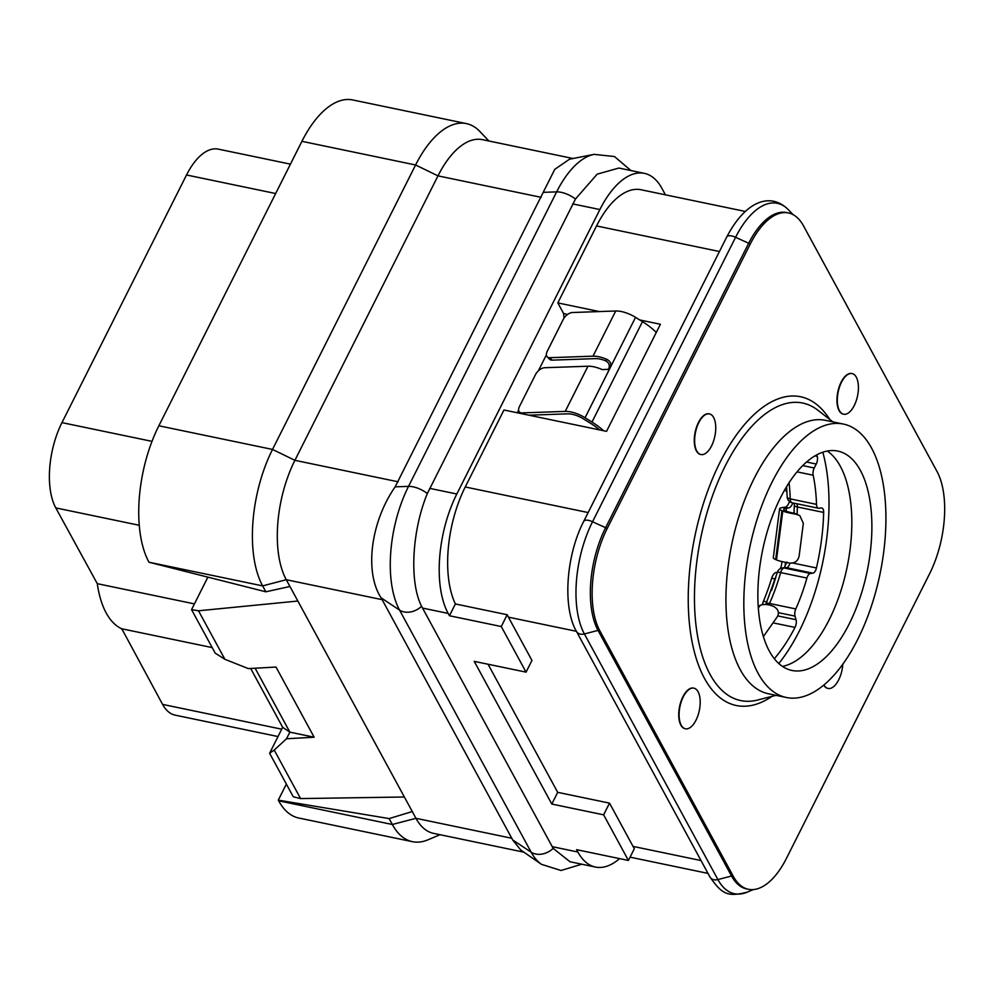 <?xml version="1.0" encoding="UTF-8"?>
<svg xmlns="http://www.w3.org/2000/svg" width="994" height="994" viewBox="0 0 994 994"><rect width="100%" height="100%" fill="white"/><g stroke="black" fill="none" stroke-linecap="round" stroke-linejoin="round"><path stroke-width="1.49" d="M639.763 319.969L660.401 324.268L606.539 431.346L503.958 410L465.254 486.973A87.149 41.45 101.8 0 0 455.376 603.954L449.45 615.746L448.17 613.41A87.149 41.45 -78.2 0 1 456.818 494.006L599.879 209.548A87.149 41.45 -78.2 0 1 644.348 173.354A87.149 41.45 -78.2 0 1 661.929 188.4L665.421 194.824M619.597 858.617A87.149 41.45 -78.2 0 1 595.456 867.054A87.149 41.45 -78.2 0 1 577.862 852.007L576.595 849.671L628.419 860.456L603.631 814.831L551.807 804.047L474.237 661.358L526.062 672.143L501.274 626.531L507.201 614.739A87.149 41.45 101.8 0 0 508.431 617.162L531.952 660.438L526.062 672.143M745.202 211.424L640.993 189.742A87.149 41.45 101.8 0 0 596.537 225.949L557.82 302.909L563.536 313.421L564.095 318.005M517.265 412.771L518.607 410.087M538.326 370.899L546.377 354.87M455.376 603.954L507.201 614.739M501.274 626.531L449.45 615.746M557.82 302.909L599.394 311.569M488.054 664.24L557.696 792.342L609.521 803.127L633.041 846.403A87.149 41.45 101.8 0 0 634.346 848.652L628.419 860.456M936.994 471.442L803.487 225.837A74.699 35.535 101.8 0 0 788.404 212.94A74.699 35.535 101.8 0 0 750.296 243.965L607.235 528.423A74.699 35.535 101.8 0 0 599.817 630.768L733.336 876.385A74.699 35.535 101.8 0 0 748.407 889.282A74.699 35.535 101.8 0 0 786.515 858.244L929.576 573.786A74.699 35.535 101.8 0 0 936.994 471.442M788.404 212.94L786.614 212.567A74.699 35.535 101.8 0 0 748.507 243.592L605.445 528.05A74.699 35.535 101.8 0 0 598.04 630.395L731.547 876.012A74.699 35.535 101.8 0 0 746.618 888.909L748.407 889.282M693.7 688.121A20.75 9.865 101.8 0 0 693.526 688.084A20.75 9.865 101.8 0 0 682.94 696.695A20.75 9.865 101.8 0 0 685.065 728.714A20.75 9.865 101.8 0 0 685.251 728.739M823.753 685.127A20.75 9.865 101.8 0 0 827.754 688.382A20.75 9.865 101.8 0 0 827.927 688.42M709.231 413.877A20.75 9.865 101.8 0 0 709.057 413.827A20.75 9.865 101.8 0 0 698.471 422.45A20.75 9.865 101.8 0 0 700.608 454.469A20.75 9.865 101.8 0 0 700.782 454.494M851.92 373.545A20.75 9.865 101.8 0 0 851.746 373.508A20.75 9.865 101.8 0 0 841.16 382.118A20.75 9.865 101.8 0 0 843.285 414.138A20.75 9.865 101.8 0 0 843.471 414.163M843.322 424.053L825.455 420.325A139.657 66.424 101.8 0 0 754.21 478.338A139.657 66.424 -78.2 0 0 768.548 693.787L786.416 697.502A139.657 66.424 -78.2 0 1 772.089 482.065A139.657 66.424 101.8 0 1 843.322 424.053A139.657 66.424 101.8 0 1 857.66 639.49A139.657 66.424 -78.2 0 1 786.416 697.502M849.199 623.934A112.061 53.291 101.8 0 0 837.706 451.065A112.061 53.291 101.8 0 0 780.538 497.621A112.061 53.291 101.8 0 0 792.044 670.478A112.061 53.291 101.8 0 0 849.199 623.934M782.452 666.365A112.061 53.291 -78.2 0 0 795.001 661.383A112.061 53.291 -78.2 0 0 829.182 619.771A112.061 53.291 101.8 0 0 836.786 460.595A112.061 53.291 101.8 0 0 827.269 451.027M778.824 663.507A147.336 70.077 101.8 0 0 799.251 631.178A147.336 70.077 101.8 0 0 822.808 452.195M778.389 612.664L795.014 616.118L796.032 619.709A6.225 2.957 -78.2 0 1 795.001 627.413A136.961 65.144 -78.2 0 1 774.351 658.662M795.014 616.118A6.225 2.957 -78.2 0 1 795.796 608.937A122.945 58.472 -78.2 0 0 806.929 578.061A6.225 2.957 -78.2 0 1 810.396 573.463L812.806 573.165A6.225 2.957 -78.2 0 0 816.434 567.959A136.961 65.144 -78.2 0 0 823.653 512.444A6.225 2.957 -78.2 0 0 821.752 507.971A6.225 2.957 -78.2 0 0 821.28 507.959L818.87 508.245A6.225 2.957 -78.2 0 1 818.397 508.232A6.225 2.957 -78.2 0 1 816.496 504.356A122.945 58.472 -78.2 0 0 813.167 475.207A6.225 2.957 -78.2 0 1 814.248 467.988L816.248 464.036A6.225 2.957 -78.2 0 0 817.217 456.345A136.961 65.144 -78.2 0 0 816.757 454.842M784.626 489.98A8.3 3.951 101.8 0 0 786.018 490.949L786.9 491.135M779.582 508.791A24.9 3.529 7.3 0 0 781.943 510.667L782.775 511.015A18.675 2.647 7.3 0 0 795.933 514.159L799.797 515.6L803.338 523.329L799.151 555.932C798.008 561.038 794.84 563.412 789.658 563.051A18.675 2.647 7.3 0 1 776.488 559.92L775.668 559.56A24.9 3.529 7.3 0 1 773.307 557.684L779.582 508.791A24.9 3.529 7.3 0 1 782.837 507.499L784.949 507.226A8.3 3.951 101.8 0 0 789.447 501.485M777.258 572.693L776.575 572.42A8.3 3.951 101.8 0 0 777.42 572.159M780.302 568.667A8.3 3.951 101.8 0 0 781.843 561.56M776.202 572.469A8.3 3.951 101.8 0 0 771.679 578.272L775.258 579.017A134.886 64.15 -78.2 0 1 771.456 590.486M762.435 604.687A8.3 3.951 101.8 0 1 763.442 601.246A134.886 64.15 101.8 0 0 771.679 578.272M528.932 415.206L567.649 413.839A16.6 7.144 26.7 0 1 583.503 418.921L590.436 423.233A37.35 16.078 26.7 0 1 599.593 429.905M775.904 577.278A8.3 3.951 101.8 0 0 775.258 579.017M784.688 567.288A8.3 3.951 101.8 0 0 785.409 562.318M792.79 502.902A8.3 3.951 101.8 0 1 788.515 507.971L786.416 508.232A20.75 2.945 -172.7 0 0 783.707 509.313A20.75 2.945 -172.7 0 0 785.67 510.879L786.49 511.239A14.525 2.063 -172.7 0 0 794.678 513.339L799.797 515.6M656.276 332.456A41.499 17.867 -153.3 0 0 642.472 321.658L635.539 317.347A20.75 8.934 -153.3 0 0 615.733 310.998L572.469 312.514A8.3 4.635 -44.6 0 0 563.263 319.409L547.272 351.205A8.3 4.635 -44.6 0 0 547.197 356.821A8.3 4.635 -44.6 0 0 549.744 357.691L593.008 356.175A20.75 8.934 26.7 0 1 607.272 359.567C610.577 361.53 611.583 364.189 610.291 367.544L608.875 369.271L602.215 369.606A20.75 8.934 -153.3 0 0 587.951 366.214L544.7 367.73A8.3 4.635 -44.6 0 0 535.48 374.626L519.502 406.422A8.3 4.635 -44.6 0 0 519.427 412.05A8.3 4.635 -44.6 0 0 521.974 412.908L523.018 413.976M603.582 430.737A41.499 17.867 -153.3 0 0 591.977 422.052L585.056 417.741A20.75 8.934 -153.3 0 0 565.238 411.392L521.974 412.908M608.042 369.78L608.75 368.724C610.043 365.32 608.999 362.686 605.632 360.822A16.6 7.144 -153.3 0 0 595.418 358.623L552.167 360.139A8.3 4.635 135.4 0 1 549.62 359.281L547.197 356.821M758.273 606.315A24.9 14.699 35.1 0 1 759.018 605.942L760.161 605.408A18.675 11.021 35.1 0 1 774.015 606.638C778.352 609.347 779.458 612.702 777.345 616.69L763.429 636.52M278.009 736.554L175.168 715.146A62.249 29.609 -78.2 0 1 162.594 704.398L122.063 629.252M212.182 647.591L121.815 628.792A100.642 47.874 -78.2 0 1 97.288 583.677L55.788 507.909A62.249 29.609 -78.2 0 1 61.963 422.624L186.524 174.981A62.249 29.609 -78.2 0 1 218.27 149.125L290.434 164.134M121.815 628.792L121.914 629.55M194.426 603.892L97.288 583.677M512.68 839.942L531.169 852.193A90.305 42.953 -78.2 0 0 541.481 864.333L520.657 849.945L512.68 839.942L382.143 599.668L286.26 579.713A87.149 41.45 -78.2 0 1 294.907 460.321L272.518 449.437L158.854 425.78A99.611 47.377 101.8 0 0 148.976 562.231L265.858 591.803L289.937 586.472L415.952 818.31L392.332 824.486A99.611 47.377 101.8 0 0 412.435 841.682A99.611 47.377 101.8 0 0 427.929 839.831L440.044 834.711M488.924 141.011L479.866 131.481A99.611 47.377 101.8 0 0 466.397 123.604A99.611 47.377 101.8 0 0 415.591 164.979L272.518 449.437A99.611 47.377 101.8 0 0 262.64 585.888L286.26 579.713L289.937 586.472M382.143 599.668L381.087 597.841C364.413 572.295 370.526 522.173 395.165 486.836L554.789 169.303L569.537 159.202L594.077 154.368A90.305 42.953 -78.2 0 0 556.64 191.879A16.6 7.144 26.7 0 1 575.464 199.036L597.145 174.174L618.877 168.048L644.348 173.354M541.221 197.346L437.969 175.863L294.907 460.321L398.159 481.804M466.397 123.604L352.721 99.947A99.611 47.377 101.8 0 0 301.915 141.322L415.591 164.979L437.969 175.863A87.149 41.45 -78.2 0 1 482.438 139.657L573.041 158.506M523.838 852.156L433.546 833.357A87.149 41.45 -78.2 0 1 415.952 818.31L511.835 838.265M595.456 867.054L569.984 861.748L553.161 848.367L421.555 606.265C408.994 581.527 412.175 529.852 427.345 493.533L575.464 199.036M551.807 804.047L557.696 792.342M603.631 814.831L609.521 803.127M158.854 425.78L301.915 141.322M412.286 811.551L389.126 818.584L392.332 824.486L278.668 800.829L278.283 800.133L286.359 784.055M278.668 800.829A99.611 47.377 101.8 0 0 298.772 818.025L412.435 841.682M198.514 610.788L224.88 659.295L215.201 653.133L191.544 609.633L198.514 610.788L297.852 601.035M191.544 609.633L207.746 577.402M250.674 668.465L282.656 727.31L269.61 753.253L274.22 750.06L300.586 798.58L404.372 797.002M274.22 750.06L286.496 738.766L314.154 737.225L276.009 667.049L248.351 668.602L224.88 659.295M300.586 798.58L293.267 796.766L269.61 753.253M314.154 737.225L289.875 732.143L286.496 738.766M255.123 668.216L289.875 732.143L282.656 727.31M389.126 818.584L278.283 800.133M148.976 562.231L262.64 585.888L265.858 591.803M789.037 482.761A122.945 58.472 -78.2 0 1 790.23 498.889A6.225 2.473 178.2 0 1 787.173 496.863A6.225 6.225 0 0 0 792.119 502.765A6.225 2.957 101.8 0 1 790.23 498.889L816.496 504.356M790.006 563.101A6.225 2.957 -78.2 0 1 786.54 567.698L784.129 567.996A6.225 5.405 -96.9 0 0 782.589 567.922A6.225 6.225 0 0 0 777.345 572.395L765.952 604.017A6.225 6.225 0 0 0 765.765 604.476M810.396 573.463L784.129 567.996A6.225 2.957 101.8 0 0 780.663 572.594A6.225 0.82 -164.1 0 0 777.345 572.395M806.929 578.061L780.663 572.594A122.945 58.472 -78.2 0 1 769.53 603.47A6.225 2.274 -156 0 0 765.952 604.017M683.3 696.769A20.75 9.865 101.8 0 0 685.425 728.788A20.75 9.865 101.8 0 0 696.011 720.165A20.75 9.865 101.8 0 0 693.887 688.159A20.75 9.865 101.8 0 0 683.3 696.769M823.964 684.953A20.75 9.865 101.8 0 0 828.114 688.457A20.75 9.865 101.8 0 0 838.7 679.834A20.75 9.865 101.8 0 0 842.813 664.216M698.832 422.525A20.75 9.865 101.8 0 0 700.956 454.544A20.75 9.865 101.8 0 0 711.542 445.921A20.75 9.865 101.8 0 0 709.418 413.902A20.75 9.865 101.8 0 0 698.832 422.525M841.508 382.193A20.75 9.865 101.8 0 0 843.645 414.212A20.75 9.865 101.8 0 0 854.231 405.589A20.75 9.865 101.8 0 0 852.094 373.582A20.75 9.865 101.8 0 0 841.508 382.193M508.431 617.162L576.408 631.302M465.254 486.973L588.15 512.556M596.537 225.949L719.445 251.519M633.041 846.403L701.006 860.543M733.336 876.385L731.547 876.012L717.904 879.578A81.893 38.952 101.8 0 0 747.165 892.177C727.397 897.234 721.955 894.053 709.952 876.994A8.3 6.362 151.5 0 0 717.904 879.578L584.397 633.961A8.3 6.362 151.5 0 1 576.445 631.389L709.952 876.994M750.296 243.965L735.585 237.317A8.3 3.578 -153.3 0 0 726.8 236.895C745.488 201.111 770.375 191.593 788.428 209.784A81.893 38.952 101.8 0 0 735.585 237.317L592.523 521.763A81.893 38.952 101.8 0 0 584.397 633.961L598.04 630.395L599.817 630.768M607.235 528.423L592.523 521.763A8.3 3.578 -153.3 0 0 583.726 521.353C565.946 555.509 562.467 607.595 576.445 631.389M829.704 419.393A157.698 75.01 101.8 0 0 720.091 462.222A157.698 75.01 101.8 0 0 693.004 646.237A157.698 75.01 101.8 0 0 772.065 696.334M832.91 421.878L817.876 410.224A151.958 72.276 101.8 0 0 725.135 466.149A151.958 72.276 101.8 0 0 696.521 629.326A151.958 72.276 101.8 0 0 757.565 700.037L776.003 695.34M786.055 511.053L786.416 508.232M642.472 321.658L591.977 422.052M607.272 359.567L605.632 360.822M635.539 317.347L585.056 417.741M615.733 310.998L593.008 356.175M552.167 360.139L549.744 357.691M587.951 366.214L565.238 411.392M788.515 507.971L784.949 507.226M795.933 514.159L794.678 513.339M776.488 559.92L782.775 511.015M775.668 559.56L781.943 510.667M777.296 572.569L776.575 572.42M763.442 601.246L766.859 601.954M758.385 607.943L760.161 605.408M758.31 606.936L759.018 605.942M55.788 507.909L139.272 525.279M61.963 422.624L151.995 441.361M186.524 174.981L275.661 193.532M281.712 729.186L162.594 704.398M381.087 597.841L399.563 610.092A90.305 42.953 -78.2 0 1 408.522 486.377L556.64 191.879L543.283 192.339M553.161 848.367A16.6 12.736 -28.5 0 1 531.169 852.193L399.563 610.092A16.6 12.736 -28.5 0 0 421.555 606.265M395.165 486.836L408.522 486.377A16.6 7.144 26.7 0 1 427.345 493.533M577.862 852.007L552.167 846.652M599.879 209.548L572.743 203.907M456.818 494.006L429.681 488.365M448.17 613.41L422.462 608.067M567.487 314.514L563.536 313.421M814.943 455.873L817.217 456.345M806.544 462.024L816.248 464.036M802.717 465.59L814.248 467.988M797.026 471.852L813.167 475.207M796.815 503.747A6.225 2.957 -78.2 0 1 797.374 506.977A6.225 1.963 -178.6 0 1 794.318 505.213L794.218 503.2M797.101 514.035A136.961 65.144 -78.2 0 0 797.374 506.977L823.653 512.444M792.653 563.002L816.434 567.959M812.806 573.165L786.54 567.698A6.225 5.405 -96.9 0 0 784.999 567.636L782.589 567.922M768.996 604.924A6.225 2.957 101.8 0 1 769.53 603.47L795.796 608.937M777.793 615.907L796.032 619.709M773.021 622.84L795.001 627.413M630.072 857.163L707.989 873.391M726.8 236.895L583.726 521.353M753.34 889.58L747.165 892.177M793.05 214.629L788.428 209.784M519.427 412.05L520.893 413.529M541.481 864.333L561.051 870.495L581.763 864.208M630.966 170.57L614.478 156.543L594.077 154.368M786.577 486.662L787.173 496.863M818.397 508.232L792.119 502.765M794.318 505.213L793.995 513.215M786.937 561.983L784.117 567.909"/></g></svg>
